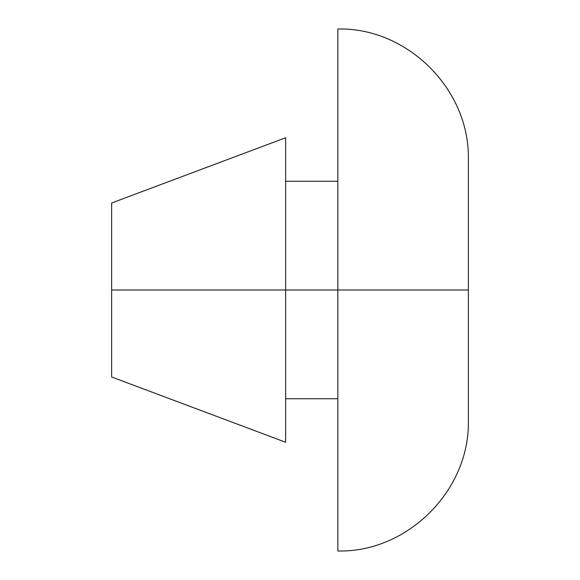 <?xml version="1.0" encoding="UTF-8"?>
<svg xmlns="http://www.w3.org/2000/svg" width="580" height="580" viewBox="0 0 580 580"><rect width="100%" height="100%" fill="white"/><g stroke="black" fill="none" stroke-linecap="round" stroke-linejoin="round"><path stroke-width="0.87" d="M468.35 420.5L468.35 290L337.85 290L337.85 551L337.85 290L111.65 290L111.65 377L111.65 290L285.65 290L285.65 137.75L285.65 442.25L285.65 290L337.85 290L337.85 29L337.85 290L468.35 290L468.35 159.5L468.35 420.5C469.967 490.26 407.61 552.617 337.85 551M111.65 203L111.65 290L111.65 203L285.65 137.75M337.85 398.75L285.65 398.75M111.65 377L285.65 442.25M337.85 181.25L285.65 181.25M337.85 29C407.61 27.383 469.967 89.74 468.35 159.5"/></g></svg>
